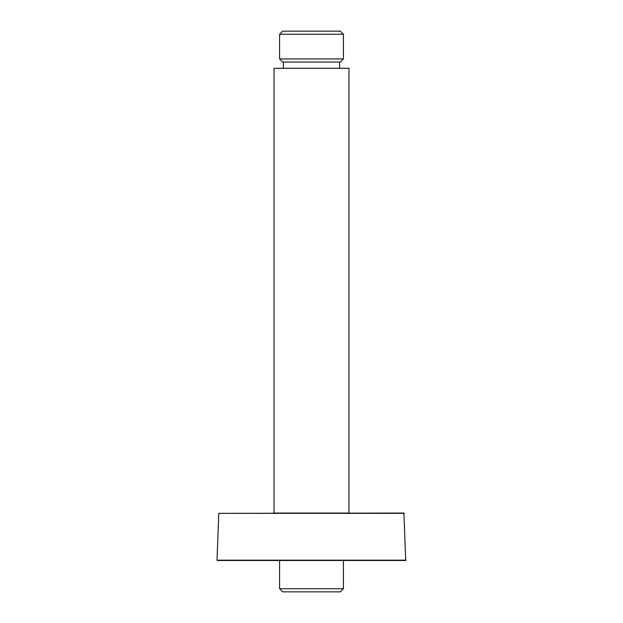 <?xml version="1.0" encoding="UTF-8"?>
<svg xmlns="http://www.w3.org/2000/svg" width="623" height="623" viewBox="0 0 623 623"><rect width="100%" height="100%" fill="white"/><g stroke="black" fill="none" stroke-linecap="round" stroke-linejoin="round"><path stroke-width="0.93" d="M282.71 31.15L340.29 31.15L343.413 34.273L279.587 34.273L282.71 31.15M343.413 58.928L340.29 62.051L282.71 62.051L279.587 58.928L343.413 58.928L343.413 34.273M343.413 588.727L340.29 591.85L282.71 591.85L279.587 588.727L343.413 588.727L343.413 560.544M283.41 62.051L283.41 68.289M339.59 62.051L339.59 68.289M279.587 588.727L279.587 560.544M348.95 513.056L348.95 68.289L274.05 68.289L274.05 513.056L273.092 513.056L348.95 513.056M279.587 58.928L279.587 34.273M404.226 513.352L218.774 513.352L403.914 513.056L405.682 560.505L217.022 560.186L405.978 560.186M218.774 513.352L217.022 560.186M217.318 560.505L405.682 560.505"/></g></svg>
